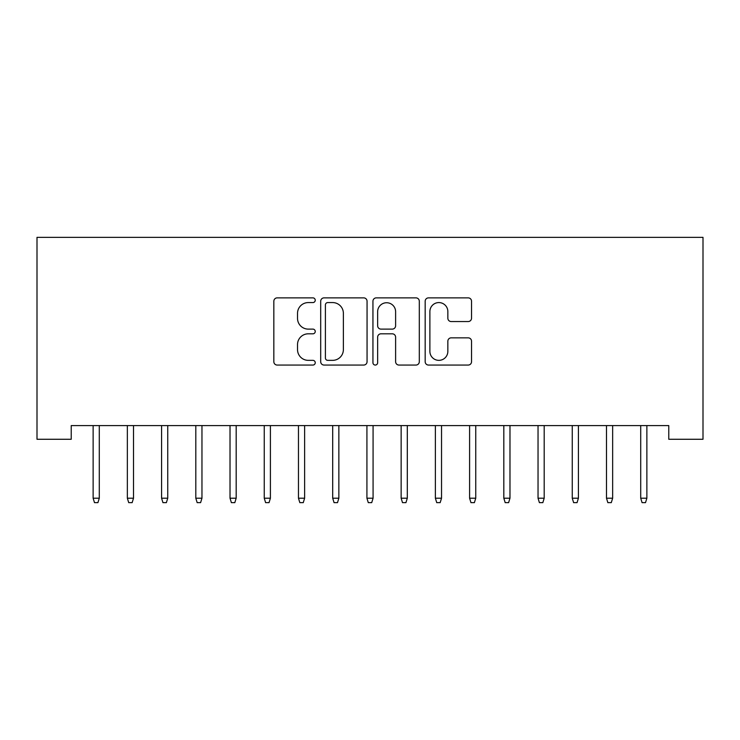 <?xml version="1.0" encoding="UTF-8"?>
<svg xmlns="http://www.w3.org/2000/svg" width="740" height="740" viewBox="0 0 740 740"><rect width="100%" height="100%" fill="white"/><g stroke="black" fill="none" stroke-linecap="round" stroke-linejoin="round"><path stroke-width="1.11" d="M315.24 300.218A2.35 2.35 0 0 0 312.891 297.868L277.195 297.868A3.358 3.358 0 0 0 273.837 301.226L273.837 361.694A3.358 3.358 0 0 0 277.195 365.061L312.891 365.061A2.35 2.35 0 0 0 315.24 362.702A2.35 2.35 0 0 0 312.891 360.352L308.275 360.352A10.748 10.748 0 0 1 297.526 349.604L297.526 344.562A10.748 10.748 0 0 1 308.275 333.814L312.891 333.814A2.35 2.35 0 0 0 315.24 331.464A2.35 2.35 0 0 0 312.891 329.115L308.275 329.115A10.748 10.748 0 0 1 297.526 318.367L297.526 313.325A10.748 10.748 0 0 1 308.275 302.577L312.891 302.577A2.35 2.35 0 0 0 315.24 300.218M468.18 321.558A3.358 3.358 0 0 0 471.537 318.191L471.537 301.226A3.358 3.358 0 0 0 468.18 297.868L428.534 297.868A3.358 3.358 0 0 0 425.176 301.226L425.176 361.694A3.358 3.358 0 0 0 428.534 365.061L468.18 365.061A3.358 3.358 0 0 0 471.537 361.694L471.537 341.205A3.358 3.358 0 0 0 468.18 337.847L451.215 337.847A3.358 3.358 0 0 0 447.848 341.205L447.848 351.371A8.982 8.982 0 0 1 438.866 360.352A8.982 8.982 0 0 1 429.885 351.371L429.885 311.558A8.982 8.982 0 0 1 438.866 302.577A8.982 8.982 0 0 1 447.848 311.558L447.848 318.191A3.358 3.358 0 0 0 451.215 321.558L468.18 321.558M668.775 425.583L71.225 425.583L71.225 439.273L37 439.273L37 237.346L703 237.346L703 439.273L668.775 439.273L668.775 425.583M367.059 301.226A3.358 3.358 0 0 0 363.701 297.868L324.065 297.868A3.358 3.358 0 0 0 320.697 301.226L320.697 361.694A3.358 3.358 0 0 0 324.065 365.061L363.701 365.061A3.358 3.358 0 0 0 367.059 361.694L367.059 301.226M376.299 297.868L415.936 297.868A3.358 3.358 0 0 1 419.303 301.226L419.303 361.694A3.358 3.358 0 0 1 415.936 365.061L398.971 365.061A3.358 3.358 0 0 1 395.613 361.694L395.613 337.172A3.358 3.358 0 0 0 392.256 333.814L380.998 333.814A3.358 3.358 0 0 0 377.641 337.172L377.641 362.702A2.35 2.35 0 0 1 375.291 365.061A2.35 2.35 0 0 1 372.942 362.702L372.942 301.226A3.358 3.358 0 0 1 376.299 297.868M327.755 302.577A2.35 2.35 0 0 0 325.406 304.926L325.406 358.003A2.35 2.35 0 0 0 327.755 360.352L332.63 360.352A10.748 10.748 0 0 0 343.379 349.604L343.379 313.325A10.748 10.748 0 0 0 332.63 302.577L327.755 302.577M395.613 311.725A8.982 8.982 0 0 0 386.632 302.743A8.982 8.982 0 0 0 377.641 311.725L377.641 325.757A3.358 3.358 0 0 0 380.998 329.115L392.256 329.115A3.358 3.358 0 0 0 395.613 325.757L395.613 311.725M93.129 498.205L94.498 502.654L97.921 502.654L99.29 498.205L93.129 498.205L93.129 425.583M99.29 498.205L99.29 425.583M127.354 498.205L128.723 502.654L132.146 502.654L133.514 498.205L127.354 498.205L127.354 425.583M133.514 498.205L133.514 425.583M161.579 498.205L162.948 502.654L166.371 502.654L167.74 498.205L161.579 498.205L161.579 425.583M167.74 498.205L167.74 425.583M195.804 498.205L197.173 502.654L200.596 502.654L201.965 498.205L195.804 498.205L195.804 425.583M201.965 498.205L201.965 425.583M230.02 498.205L231.389 502.654L234.811 502.654L236.18 498.205L230.02 498.205L230.02 425.583M236.18 498.205L236.18 425.583M264.245 498.205L265.614 502.654L269.036 502.654L270.405 498.205L264.245 498.205L264.245 425.583M270.405 498.205L270.405 425.583M298.47 498.205L299.839 502.654L303.261 502.654L304.63 498.205L298.47 498.205L298.47 425.583M304.63 498.205L304.63 425.583M332.695 498.205L334.064 502.654L337.486 502.654L338.855 498.205L332.695 498.205L332.695 425.583M338.855 498.205L338.855 425.583M366.92 498.205L368.289 502.654L371.711 502.654L373.08 498.205L366.92 498.205L366.92 425.583M373.08 498.205L373.08 425.583M401.145 498.205L402.514 502.654L405.936 502.654L407.305 498.205L401.145 498.205L401.145 425.583M407.305 498.205L407.305 425.583M435.37 498.205L436.739 502.654L440.161 502.654L441.53 498.205L435.37 498.205L435.37 425.583M441.53 498.205L441.53 425.583M469.595 498.205L470.964 502.654L474.386 502.654L475.755 498.205L469.595 498.205L469.595 425.583M475.755 498.205L475.755 425.583M503.82 498.205L505.189 502.654L508.611 502.654L509.98 498.205L503.82 498.205L503.82 425.583M509.98 498.205L509.98 425.583M538.035 498.205L539.404 502.654L542.827 502.654L544.196 498.205L538.035 498.205L538.035 425.583M544.196 498.205L544.196 425.583M572.26 498.205L573.63 502.654L577.052 502.654L578.421 498.205L572.26 498.205L572.26 425.583M578.421 498.205L578.421 425.583M606.486 498.205L607.855 502.654L611.277 502.654L612.646 498.205L606.486 498.205L606.486 425.583M612.646 498.205L612.646 425.583M640.711 498.205L642.08 502.654L645.502 502.654L646.871 498.205L640.711 498.205L640.711 425.583M646.871 498.205L646.871 425.583"/></g></svg>
